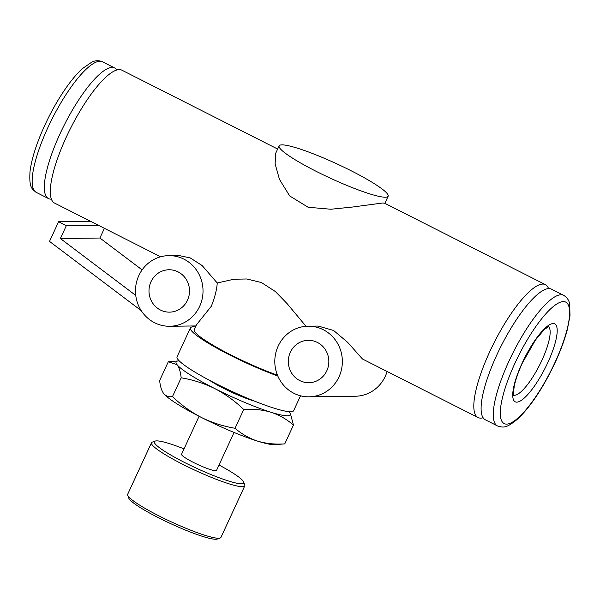 <?xml version="1.0" encoding="UTF-8"?>
<svg xmlns="http://www.w3.org/2000/svg" width="600" height="600" viewBox="0 0 600 600"><rect width="100%" height="100%" fill="white"/><g stroke="black" fill="none" stroke-linecap="round" stroke-linejoin="round"><path stroke-width="0.9" d="M290.332 352.26A21.195 20.265 89.3 0 1 308.31 340.312A21.195 20.265 89.3 0 1 326.827 370.74A21.195 20.265 89.3 0 1 308.85 382.695A21.195 20.265 89.3 0 1 290.332 352.26M151.005 281.707A21.195 20.265 89.3 0 1 168.983 269.76A21.195 20.265 89.3 0 1 187.5 300.188A21.195 20.265 89.3 0 1 169.523 312.142A21.195 20.265 89.3 0 1 151.005 281.707M387.112 371.483A35.318 33.773 89.3 0 1 385.283 376.312A35.318 33.773 89.3 0 1 355.327 396.232L309.03 396.817A35.318 33.773 89.3 0 1 278.168 346.103A35.318 33.773 89.3 0 1 308.13 326.183A35.318 33.773 89.3 0 1 338.985 376.905A35.318 33.773 89.3 0 1 309.03 396.817M168.803 255.63A35.318 33.773 89.3 0 1 199.657 306.345A35.318 33.773 89.3 0 1 169.703 326.265A35.318 33.773 89.3 0 1 138.84 275.55A35.318 33.773 89.3 0 1 168.803 255.63L178.852 255.502L190.275 257.955L202.14 265.553L217.23 282.983C216.87 289.365 214.913 297.097 211.358 306.202L196.417 324.862L194.205 329.64A60.045 7.867 24.8 0 0 220.71 349.582A60.045 7.867 24.8 0 0 277.462 375.188M281.94 144.863A60.045 7.867 -155.2 0 1 344.175 167.325A60.045 7.867 -155.2 0 1 388.14 196.23A60.045 7.867 -155.2 0 1 385.327 197.22A60.045 7.867 -155.2 0 1 323.093 174.757A60.045 7.867 -155.2 0 1 279.127 145.852A60.045 7.867 -155.2 0 1 281.94 144.863M483.135 417.765A74.498 19.53 -63.1 0 1 478.088 417.555A74.498 19.53 -63.1 0 1 489.908 351.368A74.498 19.53 -63.1 0 1 545.393 284.632L384.6 203.205L382.657 202.995L352.642 207.022L330.825 209.243L308.108 207.255L289.673 195.923L279.465 179.37L275.108 163.845L275.745 153.172L279.127 145.852M51.42 199.155A73.207 19.192 -63.1 0 1 48.525 198.585A73.207 19.192 -63.1 0 1 60.142 133.545A73.207 19.192 -63.1 0 1 114.667 67.957A73.207 19.192 -63.1 0 1 116.843 69.96M497.467 425.925L485.303 419.768A73.207 19.192 -63.1 0 1 496.92 354.728A73.207 19.192 -63.1 0 1 551.452 289.14L563.61 295.298A73.207 19.192 -63.1 0 0 509.085 360.885A73.207 19.192 -63.1 0 0 497.467 425.925C503.528 427.643 505.92 428.678 517.95 418.77C531.007 406.132 543.405 387.382 555.15 362.513C560.558 350.775 564.607 339.84 567.308 329.707L570 315.78L569.685 304.058C569.04 300.3 567.015 297.375 563.61 295.298M277.808 376.013A64.222 8.408 -155.2 0 1 217.942 348.765A64.222 8.408 -155.2 0 1 190.417 327.892A64.222 8.408 -155.2 0 1 193.425 326.835A64.222 8.408 -155.2 0 1 195.458 326.933M300.525 395.798L293.655 410.662A64.222 8.408 -155.2 0 1 290.647 411.728A64.222 8.408 -155.2 0 1 224.085 387.697A64.222 8.408 -155.2 0 1 177.06 356.79L190.417 327.892M184.035 448.868A49.193 6.442 24.8 0 0 156.69 440.88A49.193 6.442 24.8 0 0 155.13 441.105A49.193 6.442 24.8 0 0 187.515 463.957A49.193 6.442 24.8 0 0 241.395 483.772A49.193 6.442 24.8 0 0 243.66 482.01A49.193 6.442 24.8 0 0 219.015 465.03M243.66 482.01L244.733 484.845A51.375 6.728 -155.2 0 1 244.77 485.842A51.375 6.728 -155.2 0 1 242.362 486.69A51.375 6.728 -155.2 0 1 189.113 467.475A51.375 6.728 -155.2 0 1 151.493 442.748A51.375 6.728 -155.2 0 1 152.273 442.125L155.13 441.105M220.17 538.013L217.312 539.04A49.193 6.442 -155.2 0 1 215.752 539.257A49.193 6.442 -155.2 0 1 167.692 522.255A49.193 6.442 -155.2 0 1 128.782 498.135L127.71 495.293A51.375 6.728 24.8 0 0 168.345 520.485A51.375 6.728 24.8 0 0 218.542 538.245A51.375 6.728 24.8 0 0 220.17 538.013A51.375 6.728 24.8 0 0 220.95 537.398L244.77 485.842M199.087 416.287L181.553 454.245A19.268 2.52 24.8 0 0 195.66 463.522A19.268 2.52 24.8 0 0 215.625 470.73A19.268 2.52 24.8 0 0 216.532 470.408L234.067 432.45M163.462 393.263L163.725 393.607C165.975 396.195 168.892 397.192 172.485 396.585C181.125 404.94 190.77 411.9 201.428 417.48C212.077 422.722 223.29 426.315 235.05 428.265C241.65 434.04 249.157 438.33 257.572 441.127C266.093 443.64 275.16 444.555 284.775 443.873L274.695 444.66A62.932 8.242 -155.2 0 1 274.05 444.683A62.932 8.242 -155.2 0 1 257.572 441.127A62.932 8.242 -155.2 0 1 201.428 417.48A62.932 8.242 -155.2 0 1 163.725 393.607A62.932 8.242 -155.2 0 1 163.462 393.263A62.932 8.242 -155.2 0 1 163.433 393.217M163.725 393.607C161.602 390.728 160.238 386.362 159.645 380.505L168.322 361.725L177.075 364.71A62.932 8.242 -155.2 0 1 178.395 360.938A62.932 8.242 -155.2 0 1 179.04 360.915A62.932 8.242 -155.2 0 1 179.257 360.915M478.088 417.555L362.468 359.002L347.67 342.345L333.593 330.472L318.18 326.055L308.13 326.183M217.23 282.983L234.038 279.218L246.825 278.985L261.442 282.548L275.392 291.555L287.055 303.562L306.015 326.28M160.62 256.793L54.578 203.093A74.498 19.53 -63.1 0 1 66.398 136.913A74.498 19.53 -63.1 0 1 121.882 70.17L277.65 149.047M545.393 284.632A74.498 19.53 -63.1 0 1 548.55 288.577M254.678 401.197A32.108 4.208 -155.2 0 1 209.542 380.34M214.778 388.582A62.932 8.242 -155.2 0 1 177.075 364.71C179.205 367.582 180.562 371.947 181.163 377.805C192.78 379.71 203.985 383.303 214.778 388.582C225.315 394.08 234.96 401.04 243.728 409.485C253.335 408.803 262.403 409.717 270.923 412.23A62.932 8.242 -155.2 0 1 214.778 388.582M289.095 411.668A62.932 8.242 24.8 0 1 289.365 411.998A62.932 8.242 -155.2 0 1 289.627 412.335A62.932 8.242 -155.2 0 1 270.923 412.23C279.337 415.028 286.845 419.31 293.452 425.092L290.407 413.565M172.485 396.585L181.163 377.805M235.05 428.265L243.728 409.485M284.775 443.873L293.452 425.092M151.493 442.748L127.672 494.295A51.375 6.728 24.8 0 0 127.71 495.293M141.255 310.665L49.515 241.403L58.59 221.745L66.33 225.667L60.39 238.53L135.757 295.433M104.4 228.322L99.915 238.028L142.118 269.895M99.915 238.028L60.39 238.53M90.615 221.34L58.59 221.745M98.355 225.263L66.33 225.667M47.977 127.387A73.207 19.192 116.9 0 0 36.36 192.428C31.388 188.565 29.138 187.245 30 171.683C31.59 158.79 36.532 143.295 44.82 125.212C51.15 111.585 58.177 99.21 65.918 88.088C71.58 79.988 77.017 73.545 82.23 68.76L91.852 62.093C95.265 60.383 98.82 60.285 102.502 61.8A73.207 19.192 116.9 0 0 47.977 127.387M515.01 363.105A68.07 17.85 116.9 0 0 506.655 424.118A68.07 17.85 116.9 0 0 554.91 362.595A68.07 17.85 116.9 0 0 563.273 301.59A68.07 17.85 116.9 0 0 515.01 363.105M513.69 395.197A38.535 10.103 116.9 0 0 541.83 360.465A38.535 10.103 116.9 0 0 548.445 326.565M547.763 362.685A43.672 11.453 -63.1 0 1 516.803 402.15A43.672 11.453 -63.1 0 1 522.165 363.015A43.672 11.453 -63.1 0 1 553.125 323.55A43.672 11.453 -63.1 0 1 547.763 362.685M513.825 395.572L513.465 392.873L514.185 386.588C515.535 379.853 518.273 371.97 522.405 362.933L535.53 339.938L544.185 329.64L548.827 326.445M195.915 325.935L169.703 326.265M388.14 196.23L384.855 203.34M48.525 198.585L36.36 192.428M178.395 360.938L169.208 361.635M114.667 67.957L102.502 61.8"/></g></svg>
